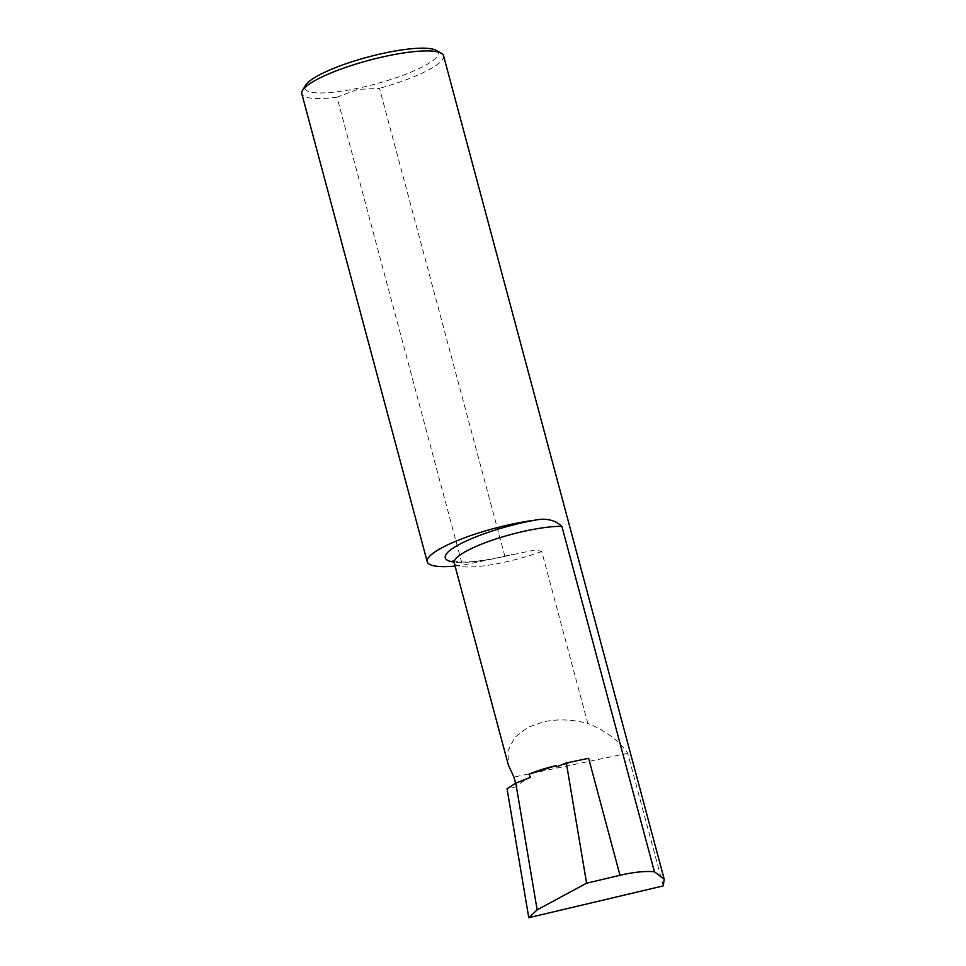 <?xml version="1.0" encoding="UTF-8"?>
<svg xmlns="http://www.w3.org/2000/svg" width="966" height="966" viewBox="0 0 966 966"><rect width="100%" height="100%" fill="white"/><g stroke="black" fill="none" stroke-linecap="round" stroke-linejoin="round"><path stroke-width="0.72" stroke-dasharray="4.83 3.62" d="M556.259 766.98A62.597 12.715 -15 0 1 588.632 758.298M504.892 556.38L379.481 88.329L357.36 89.427L337.013 97.192L462.436 565.243L504.892 556.38A73.38 14.901 165 0 0 506.051 556.066L535.249 549.92L541.733 551.489L587.811 723.449C572.741 719.477 558.239 718.873 544.293 721.662L527.847 727.374L514.818 737.384L507.983 750.715L508.406 765.157M515.602 783.293L516.544 786.795A62.597 12.715 -15 0 1 530.467 777.304M435.992 50.304A68.972 14.007 -15 0 1 357.311 88.365A68.972 14.007 -15 0 1 305.642 85.225M337.013 97.192A73.38 14.901 -15 0 1 301.803 93.726M663.256 885.882L627.731 753.323C619.001 740.644 605.694 730.682 587.811 723.449M443.563 55.75A73.38 14.901 -15 0 1 379.481 88.329M455.058 566.064A73.38 14.901 165 0 0 462.436 565.243M516.544 786.795L507.053 788.775M627.731 753.323L513.936 777.075M541.733 551.489A62.597 12.715 -15 0 1 501.74 562.816A62.597 12.715 -15 0 1 454.201 562.864M495.063 558.433A69.938 14.2 -15 0 1 453.887 562.031M506.051 556.066A69.938 14.2 -15 0 1 501.692 557.056M452.861 560.775L460.83 562.007C470.176 562.272 482.807 560.775 498.722 557.527L512.898 554.218"/><path stroke-width="1.45" d="M654.429 871.767C645.216 870.921 633.732 872.093 619.991 875.293L588.632 758.298L566.342 762.947L556.259 766.98L556.247 765.579C545.488 768.151 536.384 771.025 528.957 774.213L530.467 777.304L515.808 783.16L507.053 788.775L528.764 917.7L663.256 885.882L664.197 879.157L654.429 871.767L561.874 526.349A62.597 12.715 -15 0 0 527.605 530.515A62.597 12.715 -15 0 0 454.201 562.864L508.406 765.157L513.936 777.075L515.602 783.293M561.874 526.349C554.919 519.901 545.887 517.861 534.766 520.215A73.38 14.901 165 0 0 461.531 538.956A73.38 14.901 165 0 0 427.226 561.789A73.38 14.901 165 0 0 455.058 566.064M427.226 561.789L301.803 93.726A73.38 14.901 -15 0 1 302.551 90.333L305.642 85.225A68.972 14.007 -15 0 1 385.82 52.78A68.972 14.007 -15 0 1 435.992 50.304L441.22 53.178A73.38 14.901 -15 0 1 443.563 55.75L664.197 879.157M302.551 90.333A73.38 14.901 -15 0 1 387.849 55.811A73.38 14.901 -15 0 1 441.22 53.178M566.342 762.947L586.591 883.202L619.991 875.293M528.764 917.7L537.144 909.851L586.591 883.202M515.808 783.16L537.144 909.851M528.957 774.213L556.247 765.579M453.887 562.031A69.938 14.2 -15 0 1 458.379 544.945A69.938 14.2 -15 0 1 527.267 521.676A69.938 14.2 -15 0 1 534.766 520.215M454.201 562.864L452.861 560.775"/></g></svg>
